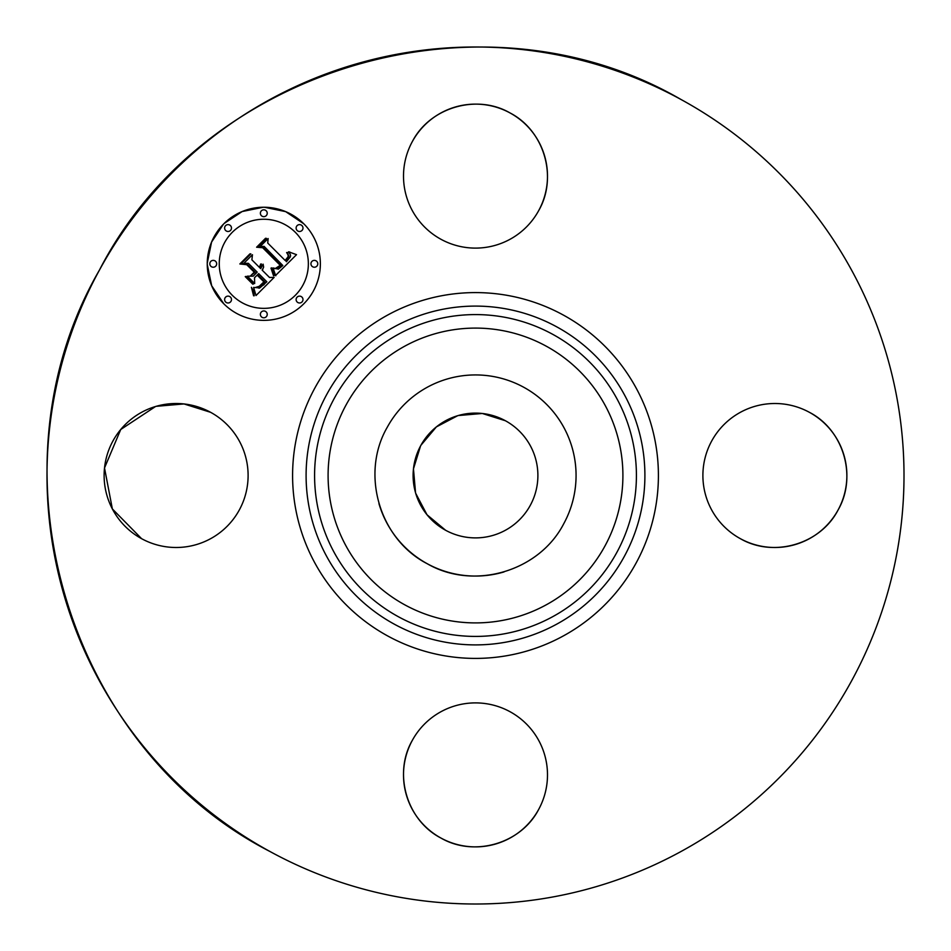 <?xml version="1.0" encoding="UTF-8"?>
<svg xmlns="http://www.w3.org/2000/svg" width="951" height="951" viewBox="0 0 951 951"><rect width="100%" height="100%" fill="white"/><g stroke="black" fill="none" stroke-linecap="round" stroke-linejoin="round"><path stroke-width="1.43" d="M504.054 571.92A100.556 100.556 0 0 1 378.938 503.566M445.591 530.254A62.386 62.386 0 0 1 420.746 445.591A62.386 62.386 0 0 1 505.409 420.746A62.386 62.386 0 0 1 530.254 505.409A62.386 62.386 0 0 1 445.591 530.254L426.999 514.753L415.718 493.343M387.247 427.284A100.556 100.556 0 0 1 523.716 387.247A100.556 100.556 0 0 1 563.753 523.716C539.205 571.527 473.776 590.726 427.284 563.753C379.473 539.205 360.274 473.776 387.247 427.284M415.551 492.784L413.459 468.855L420.568 445.912M420.924 445.27L436.39 426.892L457.657 415.718M458.216 415.551L482.323 413.483L505.409 420.746M270.06 851.549A428.509 428.509 0 0 1 99.451 270.06A428.509 428.509 0 0 1 680.94 99.451A428.509 428.509 0 0 1 851.549 680.94A428.509 428.509 0 0 1 270.06 851.549C66.285 746.951 -15.513 468.177 99.451 270.06C204.049 66.285 482.823 -15.513 680.94 99.451M538.682 210.623A71.991 71.991 0 0 1 440.991 239.295A71.991 71.991 0 0 1 412.318 141.604A71.991 71.991 0 0 1 510.009 112.931A71.991 71.991 0 0 1 538.682 210.623C557.987 177.338 544.245 130.513 510.009 112.931C476.736 93.626 429.9 107.368 412.318 141.604M809.396 412.318A71.991 71.991 0 0 1 838.069 510.009A71.991 71.991 0 0 1 740.377 538.682A71.991 71.991 0 0 1 711.705 440.991A71.991 71.991 0 0 1 809.396 412.318C843.632 429.9 857.374 476.736 838.069 510.009C820.487 544.245 773.662 557.987 740.377 538.682M538.682 809.396A71.991 71.991 0 0 1 440.991 838.069A71.991 71.991 0 0 1 412.318 740.377A71.991 71.991 0 0 1 510.009 711.705A71.991 71.991 0 0 1 538.682 809.396C521.1 843.632 474.264 857.374 440.991 838.069C406.755 820.487 393.013 773.662 412.318 740.377M141.604 538.682A71.991 71.991 0 0 1 112.931 440.991A71.991 71.991 0 0 1 210.623 412.318A71.991 71.991 0 0 1 239.295 510.009A71.991 71.991 0 0 1 141.604 538.682L112.361 508.928L104.515 467.963L120.718 429.519L155.524 406.517M207.247 264.426L211.669 285.74L223.806 303.797A56.561 56.561 0 0 0 303.797 303.797A56.561 56.561 0 0 0 303.797 223.806A56.561 56.561 0 0 1 303.797 303.797A56.561 56.561 0 0 1 223.806 303.797A56.561 56.561 0 0 1 223.806 223.806A56.561 56.561 0 0 1 303.797 223.806L285.669 211.633L264.295 207.235M486.662 247.236A71.991 71.991 0 0 1 464.338 247.236M464.338 703.764A71.991 71.991 0 0 1 486.662 703.764M156.166 406.327L183.995 403.937L210.623 412.318M263.308 207.235L242.136 211.55L224.127 223.485M223.485 224.127L211.574 242.077L207.247 263.177M301.978 297.128A3.424 3.424 0 0 0 297.128 297.128A3.424 3.424 0 0 0 297.128 301.978A3.424 3.424 0 0 1 297.128 297.128A3.424 3.424 0 0 1 301.978 297.128A3.424 3.424 0 0 1 301.978 301.978A3.424 3.424 0 0 1 297.128 301.978M261.382 215.663A3.424 3.424 0 0 0 266.221 215.663A3.424 3.424 0 0 0 266.221 210.813A3.424 3.424 0 0 1 266.221 215.663A3.424 3.424 0 0 1 261.382 215.663A3.424 3.424 0 0 1 261.382 210.813A3.424 3.424 0 0 1 266.221 210.813M232.294 295.309A44.566 44.566 0 0 1 232.294 232.294A44.566 44.566 0 0 1 295.309 232.294A44.566 44.566 0 0 1 295.309 295.309A44.566 44.566 0 0 1 232.294 295.309M225.625 301.978A3.424 3.424 0 0 1 225.625 297.128A3.424 3.424 0 0 1 230.475 297.128A3.424 3.424 0 0 1 230.475 301.978A3.424 3.424 0 0 1 225.625 301.978M261.382 316.79A3.424 3.424 0 0 1 261.382 311.94A3.424 3.424 0 0 1 266.221 311.94A3.424 3.424 0 0 1 266.221 316.79A3.424 3.424 0 0 1 261.382 316.79M225.625 230.475A3.424 3.424 0 0 1 225.625 225.625A3.424 3.424 0 0 1 230.475 225.625A3.424 3.424 0 0 1 230.475 230.475A3.424 3.424 0 0 1 225.625 230.475M210.813 266.221A3.424 3.424 0 0 1 210.813 261.382A3.424 3.424 0 0 1 215.663 261.382A3.424 3.424 0 0 1 215.663 266.221A3.424 3.424 0 0 1 210.813 266.221M301.978 225.625A3.424 3.424 0 0 1 301.978 230.475A3.424 3.424 0 0 1 297.128 230.475A3.424 3.424 0 0 1 297.128 225.625A3.424 3.424 0 0 1 301.978 225.625M316.79 261.382A3.424 3.424 0 0 1 316.79 266.221A3.424 3.424 0 0 1 311.94 266.221A3.424 3.424 0 0 1 311.94 261.382A3.424 3.424 0 0 1 316.79 261.382M275.754 275.778L272.996 267.944L278.417 269.133L282.851 265.531L264.116 246.38L260.146 246.535L268.134 238.546L267.73 243.04L285.122 260.431L288.046 256.853L288.117 255.023L286.643 252.55L287.452 252.538L288.854 256.342L285.776 260.693L286.429 261.739L290.447 256.758L290.281 254.392L288.569 251.777L296.522 254.666L275.635 275.398M273.555 275.778L270.987 268.146L271.594 267.849L273.924 273.805L274.233 275.588L273.555 275.778M275.493 268.384L280.224 265.317L262.666 247.724L256.604 247.224L265.531 238.285L266.399 238.356L258.03 246.725L263.047 247.058L281.258 265.27L277.858 268.265L275.493 268.384M274.15 277.383L256.009 295.535L253.632 287.416L259.754 287.951L266.839 281.793L258.66 273.615L257.59 274.673L264.818 281.9L260.003 286.513L255.76 287.38L259.278 286.287L263.902 281.865L257.162 275.112L254.523 277.751L254.678 283.505L247.355 276.182L253.192 276.147L257.198 272.141L248.377 263.332L243.872 263.296L252.455 254.713L251.884 259.837L259.397 267.35L260.74 263.986L261.442 264.021L259.861 267.825L260.693 268.646L263.13 264.176L263.629 267.183L262.155 270.12L269.537 277.49L274.15 277.383M253.608 295.797L251.409 287.297L253.608 291.03L254.226 295.773L253.608 295.797M252.788 284.171L245.239 276.622L245.952 276.42L253.501 283.98L252.788 284.171L253.501 283.98L245.952 276.42M250.636 275.766L254.226 272.176L246.737 264.699L239.854 263.962L249.97 253.846L250.886 253.881L241.304 263.451L246.963 264.045L255.13 272.212L250.636 275.766L251.611 275.731M274.946 268.693L274.007 268.23M287.309 258.161L286.726 258.85M290.424 254.797L290.566 255.593M289.318 252.681L289.889 253.548M290.103 252.229L289.425 251.908M273.341 274.601L273.472 275.208M259.754 287.951L258.981 288.212M264.461 284.099L263.486 285.11M257.043 287.25L256.413 287.345M262.155 270.12L262.987 268.955M251.753 287.939L252.063 288.617M253.608 291.03L253.37 290.186M404.829 604.86A147.405 147.405 0 0 1 346.14 404.829A147.405 147.405 0 0 1 546.171 346.14A147.405 147.405 0 0 1 604.86 546.171A147.405 147.405 0 0 1 404.829 604.86M552.65 334.288A160.909 160.909 0 0 1 616.712 552.65A160.909 160.909 0 0 1 398.35 616.712A160.909 160.909 0 0 1 334.288 398.35A160.909 160.909 0 0 1 552.65 334.288M556.715 326.835A169.409 169.409 0 0 1 624.165 556.715A169.409 169.409 0 0 1 394.285 624.165A169.409 169.409 0 0 1 326.835 394.285A169.409 169.409 0 0 1 556.715 326.835M563.194 314.983A182.913 182.913 0 0 1 636.017 563.194A182.913 182.913 0 0 1 387.806 636.017A182.913 182.913 0 0 1 314.983 387.806A182.913 182.913 0 0 1 563.194 314.983"/></g></svg>
